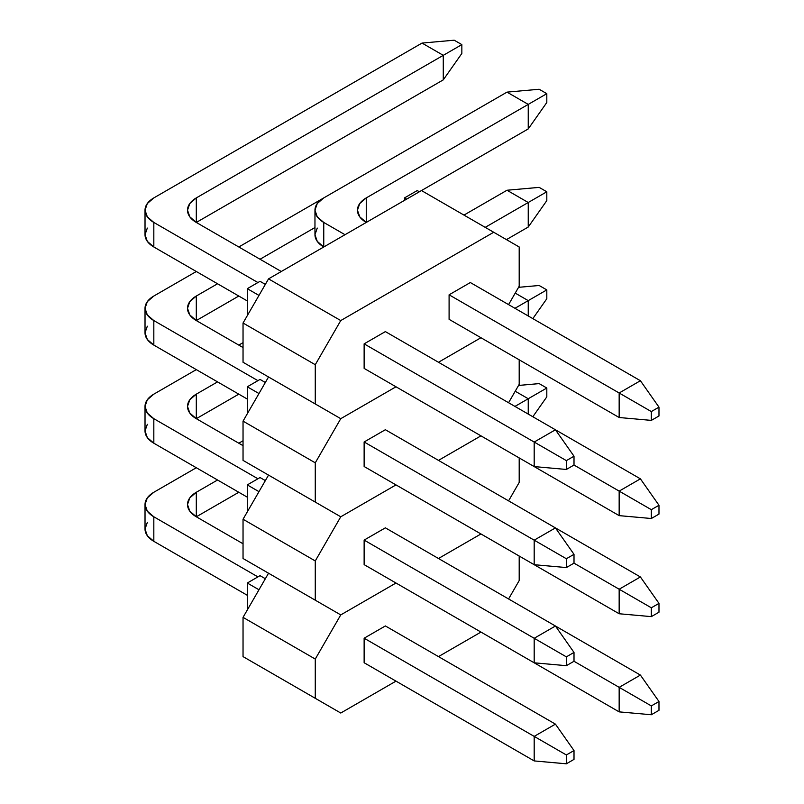 <?xml version="1.0" encoding="UTF-8"?>
<svg xmlns="http://www.w3.org/2000/svg" width="804" height="804" viewBox="0 0 804 804"><rect width="100%" height="100%" fill="white"/><g stroke="black" fill="none" stroke-linecap="round" stroke-linejoin="round"><path stroke-width="1.21" d="M268.536 573.212L243.039 617.361L243.039 656.607L340.755 713.027L315.268 698.304L315.268 659.059L340.755 614.909L395.99 583.021L340.755 614.909L395.99 583.021L340.755 614.909L268.536 573.212L340.755 614.909L315.268 600.196L315.268 560.951L340.755 516.791L395.99 484.902L340.755 516.791L395.99 484.902L340.755 516.791L268.536 475.094L243.039 519.243L243.039 558.499L268.536 573.212L243.039 617.361L315.268 659.059L340.755 614.909L268.536 573.212M438.481 558.499L480.963 533.967L438.481 558.499M519.193 556.036L519.193 580.568L508.58 598.97L519.193 580.568L519.193 556.036M480.963 632.085L438.481 656.607L480.963 632.085M395.99 681.139L340.755 713.027L243.039 656.607L243.039 617.361L315.268 659.059L315.268 698.304L243.039 656.607L340.755 713.027L395.99 681.139M449.094 613.683L619.16 711.872L619.16 687.34L574.006 661.27L619.16 687.34L640.406 675.079L555.433 626.025L640.406 675.079L658.978 701.5L651.33 705.912L651.33 714.746L658.978 710.324L658.978 701.5L640.406 675.079L619.16 687.34L651.33 705.912L619.16 687.34L619.16 711.872L449.094 613.683M385.367 625.944L364.132 638.215L364.132 662.737L534.188 760.926L534.188 736.394L364.132 638.215L364.132 662.737L534.188 760.926L534.188 736.394L555.433 724.133L385.367 625.944L364.132 638.215L534.188 736.394L555.433 724.133L574.006 750.554L566.358 754.966L566.358 763.8L574.006 759.388L574.006 750.554L555.433 724.133L385.367 625.944M265.35 578.729L260.034 575.664L247.29 583.021L247.29 610.005L247.29 583.021L258.978 589.764L247.29 583.021L260.034 575.664L265.35 578.729M528.238 414.09L528.238 398.744L514.952 406.412L528.238 398.744L515.223 391.226L528.238 398.744L546.81 388.02L546.81 396.854L532.831 416.743L546.81 396.854L546.81 388.02L528.238 398.744L528.238 414.09M539.162 383.608L546.81 388.02L539.162 383.608L518.56 385.448L539.162 383.608M658.978 710.324L658.978 701.5L651.33 705.912L651.33 714.746L619.16 711.872L651.33 714.746L658.978 710.324M196.307 516.791L243.039 543.775L196.307 516.791L189.794 511.173L187.513 504.53L189.794 497.897L196.307 492.269L196.307 516.791A30.039 17.346 180 0 1 187.513 504.53A30.039 17.346 180 0 1 196.307 492.269L217.552 479.998L196.307 492.269L196.307 516.791M196.307 516.801L238.798 492.269L196.307 516.801M153.825 492.269L196.307 467.737L153.825 492.269L147.313 497.897L145.022 504.53L147.313 511.173L153.825 516.791L153.825 541.323L247.29 595.292L153.825 541.323L153.825 516.791L257.913 576.89L153.825 516.791A30.039 17.346 180 0 1 145.022 504.53A30.039 17.346 180 0 1 153.825 492.269M238.798 443.205L243.039 440.753L238.798 443.205M147.313 522.419L145.022 529.062L147.313 535.695L153.825 541.323A30.039 17.346 0 0 1 145.022 529.062L145.022 504.53M574.006 759.388L574.006 750.554L566.358 754.966L534.188 736.394L566.358 754.966L566.358 763.8L534.188 760.926L566.358 763.8L574.006 759.388M574.006 652.436L566.358 656.858L566.358 665.682L574.006 661.27L574.006 652.436L555.433 626.014L385.367 527.836L555.433 626.014L574.006 652.436L566.358 656.858L364.132 540.097L534.188 638.286L555.433 626.014L534.188 638.286L566.358 656.858L566.358 665.682L534.188 662.808L534.188 638.286L534.188 662.808L364.132 564.629L534.188 662.808L566.358 665.682L574.006 661.27L574.006 652.436M196.307 418.683L243.039 445.657L196.307 418.683L238.798 394.151L196.307 418.683L189.794 413.055L187.513 406.412L189.794 399.779L196.307 394.151L196.307 418.683A30.039 17.346 180 0 1 187.513 406.412A30.039 17.346 180 0 1 196.307 394.151L217.552 381.89L196.307 394.151L196.307 418.683M153.825 394.151L196.307 369.619L153.825 394.151L147.313 399.779L145.022 406.412L147.313 413.055L153.825 418.683L153.825 443.205L247.29 497.173L153.825 443.205L153.825 418.683L257.913 478.772L153.825 418.683A30.039 17.346 180 0 1 145.022 406.412A30.039 17.346 180 0 1 153.825 394.151M238.798 345.097L243.039 342.645L238.798 345.097M147.313 424.311L145.022 430.944L147.313 437.587L153.825 443.205A30.039 17.346 0 0 1 145.022 430.944L145.022 406.412M574.006 554.318L566.358 558.74L566.358 567.564L574.006 563.152L574.006 554.318L555.433 527.906L385.367 429.718L555.433 527.906L574.006 554.318L566.358 558.74L364.132 441.979L534.188 540.167L555.433 527.906L640.406 576.96L555.433 527.906L534.188 540.167L566.358 558.74L566.358 567.564L534.188 564.699L534.188 540.167L534.188 564.699L364.132 466.511L534.188 564.699L566.358 567.564L574.006 563.152L574.006 554.318M196.307 320.565L243.039 347.549L196.307 320.565L238.798 296.033L196.307 320.565L189.794 314.937L187.513 308.304L189.794 301.661L196.307 296.033L196.307 320.565A30.039 17.346 180 0 1 187.513 308.304A30.039 17.346 180 0 1 196.307 296.033L217.552 283.772L196.307 296.033L196.307 320.565M421.487 190.558L528.238 128.921L528.238 104.399L366.252 197.915L366.252 222.447L359.74 216.819L357.448 210.186L359.74 203.543L366.252 197.915L528.238 104.399L507.002 92.128L323.761 197.915L507.002 92.128L539.162 89.254L546.81 93.676L546.81 102.5L528.238 128.921L528.238 104.399L507.002 92.128L539.162 89.254L546.81 93.676L528.238 104.399L546.81 93.676L546.81 102.5L528.238 128.921L268.536 278.867L243.039 323.017L243.039 362.262L268.536 376.976L243.039 421.135L243.039 460.38L340.755 516.791L315.268 502.078L315.268 462.833L340.755 418.683L395.99 386.794L340.755 418.683L395.99 386.794L340.755 418.683L268.536 376.976L340.755 418.683L315.268 403.96L315.268 364.714L340.755 320.565L493.706 232.255L519.193 246.979L519.193 286.224L508.58 304.615L519.193 286.224L519.193 246.979L421.477 190.558L268.536 278.867L340.755 320.565L493.706 232.255L421.477 190.558M314.967 227.532L260.044 259.24L314.967 227.532M153.825 296.033L196.307 271.511L153.825 296.033L147.313 301.661L145.022 308.304L147.313 314.937L153.825 320.565L153.825 345.097L247.29 399.055L153.825 345.097L153.825 320.565L257.913 380.664L153.825 320.565A30.039 17.346 180 0 1 145.022 308.304A30.039 17.346 180 0 1 153.825 296.033M238.798 246.979L323.53 198.055L238.798 246.979M147.313 326.193L145.022 332.826L147.313 339.469L153.825 345.097A30.039 17.346 0 0 1 145.022 332.826L145.022 308.304M574.006 456.21L566.358 460.622L566.358 469.456L574.006 465.034L574.006 456.21L555.433 429.788L385.367 331.6L555.433 429.788L574.006 456.21L566.358 460.622L364.132 343.861L534.188 442.049L555.433 429.788L640.406 478.842L555.433 429.788L534.188 442.049L566.358 460.622L566.358 469.456L534.188 466.581L534.188 442.049L534.188 466.581L364.132 368.393L534.188 466.581L566.358 469.456L574.006 465.034L574.006 456.21M196.307 222.447L281.279 271.501L196.307 222.447L443.275 79.867L443.275 55.335L196.307 197.915L196.307 222.447L189.794 216.819L187.513 210.186L189.794 203.543L196.307 197.915L443.275 55.335L422.03 43.074L153.825 197.915L422.03 43.074L454.2 40.2L461.848 44.612L461.848 53.446L443.275 79.867L443.275 55.335L422.03 43.074L454.2 40.2L461.848 44.612L443.275 55.335L461.848 44.612L461.848 53.446L443.275 79.867L196.307 222.447A30.039 17.346 180 0 1 187.513 210.186A30.039 17.346 180 0 1 196.307 197.915L196.307 222.447M153.825 246.979L247.29 300.937L153.825 246.979L153.825 222.447L153.825 246.979L147.313 241.351L145.022 234.708A30.039 17.346 0 0 0 153.825 246.979M257.913 282.546L153.825 222.447L257.913 282.546M153.825 197.915L147.313 203.543L145.022 210.186L147.313 216.819L153.825 222.447A30.039 17.346 180 0 1 145.022 210.186A30.039 17.346 180 0 1 153.825 197.915M147.313 228.075L145.022 234.708L145.022 210.186M658.978 603.382L651.33 607.794L651.33 616.628L658.978 612.216L658.978 603.382L640.406 576.96L658.978 603.382L651.33 607.794L574.006 563.152L619.16 589.221L640.406 576.96L619.16 589.221L651.33 607.794L651.33 616.628L619.16 613.754L619.16 589.221L619.16 613.754L449.094 515.565L619.16 613.754L651.33 616.628L658.978 612.216L658.978 603.382M528.238 315.972L528.238 300.626L514.952 308.304L528.238 300.626L515.223 293.108L528.238 300.626L546.81 289.902L546.81 298.736L532.831 318.625L546.81 298.736L546.81 289.902L528.238 300.626L528.238 315.972M539.162 285.49L546.81 289.902L539.162 285.49L518.56 287.329L539.162 285.49M658.978 505.264L651.33 509.676L651.33 518.51L658.978 514.098L658.978 505.264L640.406 478.842L658.978 505.264L651.33 509.676L574.006 465.034L619.16 491.113L640.406 478.842L619.16 491.113L651.33 509.676L651.33 518.51L619.16 515.635L619.16 491.113L619.16 515.635L449.094 417.457L619.16 515.635L651.33 518.51L658.978 514.098L658.978 505.264M506.45 239.622L528.238 227.04L528.238 202.507L485.214 227.351L528.238 202.507L507.002 190.246L463.968 215.09L507.002 190.246L539.162 187.372L546.81 191.784L546.81 200.618L528.238 227.04L528.238 202.507L507.002 190.246L539.162 187.372L546.81 191.784L528.238 202.507L546.81 191.784L546.81 200.618L528.238 227.04L506.45 239.622M658.978 407.146L651.33 411.568L651.33 420.391L658.978 415.98L658.978 407.146L640.406 380.724L470.34 282.546L640.406 380.724L658.978 407.146L651.33 411.568L449.094 294.807L619.16 392.995L640.406 380.724L619.16 392.995L651.33 411.568L651.33 420.391L619.16 417.517L619.16 392.995L619.16 417.517L449.094 319.339L619.16 417.517L651.33 420.391L658.978 415.98L658.978 407.146M345.006 234.708L323.761 222.447L323.761 246.979L323.761 222.447L345.006 234.708M323.761 197.915L317.248 203.543L314.967 210.186L317.248 216.819L323.761 222.447A30.039 17.346 180 0 1 314.967 210.186A30.039 17.346 180 0 1 323.761 197.915M317.248 228.075L314.967 234.708L317.248 241.351L323.761 246.979A30.039 17.346 0 0 1 314.967 234.708L314.967 210.186M366.252 222.447A30.039 17.346 180 0 1 357.448 210.186A30.039 17.346 180 0 1 366.252 197.915L366.252 222.447M438.481 460.38L480.963 435.848L438.481 460.38M519.193 457.928L519.193 482.45L508.58 500.852L519.193 482.45L519.193 457.928M385.367 527.836L364.132 540.097L364.132 564.629L364.132 540.097L385.367 527.836M265.35 480.611L260.034 477.546L247.29 484.902L247.29 511.887L247.29 484.902L258.978 491.656L247.29 484.902L260.034 477.546L265.35 480.611M268.536 475.094L243.039 519.243L315.268 560.951L340.755 516.791L268.536 475.094M315.268 600.196L243.039 558.499L243.039 519.243L315.268 560.951L315.268 600.196M438.481 362.262L480.963 337.73L438.481 362.262M519.193 359.81L519.193 384.342L508.58 402.734L519.193 384.342L519.193 359.81M385.367 429.718L364.132 441.979L364.132 466.511L364.132 441.979L385.367 429.718M265.35 382.503L260.034 379.428L247.29 386.794L247.29 413.769L247.29 386.794L258.978 393.538L247.29 386.794L260.034 379.428L265.35 382.503M268.536 376.976L243.039 421.135L315.268 462.833L340.755 418.683L268.536 376.976M315.268 502.078L243.039 460.38L243.039 421.135L315.268 462.833L315.268 502.078M449.094 294.807L449.094 319.339L449.094 294.807L470.34 282.546L449.094 294.807M385.367 331.6L364.132 343.861L364.132 368.393L364.132 343.861L385.367 331.6M419.356 191.784L417.236 190.558L404.492 197.915L406.613 199.141L404.492 197.915L404.492 200.367L404.492 197.915L417.236 190.558L419.356 191.784M265.35 284.385L260.034 281.32L247.29 288.676L247.29 315.66L247.29 288.676L258.978 295.42L247.29 288.676L260.034 281.32L265.35 284.385M268.536 278.867L243.039 323.017L315.268 364.714L340.755 320.565L268.536 278.867M315.268 403.96L243.039 362.262L243.039 323.017L315.268 364.714L315.268 403.96"/></g></svg>
